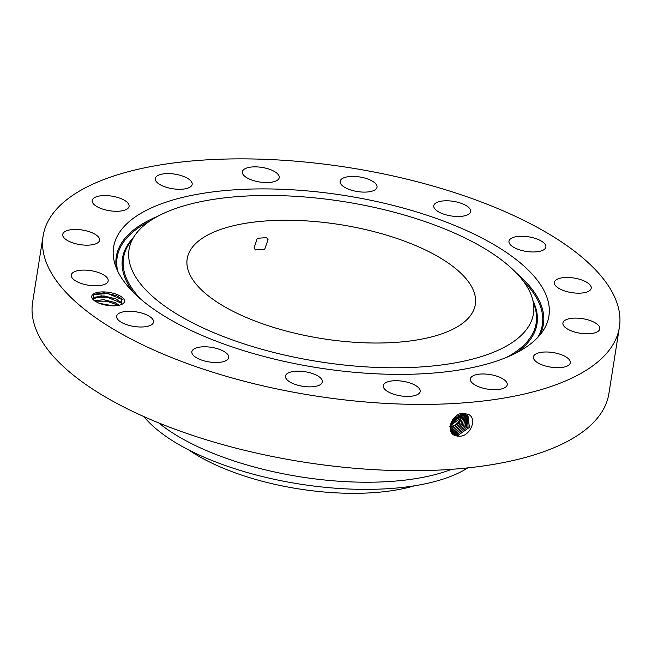 <?xml version="1.0" encoding="UTF-8"?>
<svg xmlns="http://www.w3.org/2000/svg" width="652" height="652" viewBox="0 0 652 652"><rect width="100%" height="100%" fill="white"/><g stroke="black" fill="none" stroke-linecap="round" stroke-linejoin="round"><path stroke-width="0.98" d="M268.045 239.691L266.619 237.605L257.295 238.298L254.06 247.931L255.413 249.944L264.736 249.26L268.045 239.691M451.16 330.059A145.869 57.702 9 0 0 475.324 304.451A145.869 57.702 9 0 0 377.565 232.577A145.869 57.702 9 0 0 211.346 233.212A145.869 57.702 9 0 0 187.181 258.82A145.869 57.702 9 0 0 284.94 330.694A145.869 57.702 9 0 0 451.16 330.059M188.95 450.051A148.493 58.737 9 0 0 304.72 489.791A148.493 58.737 9 0 0 414.55 485.781M327.247 362.919A204.736 80.978 9 0 0 532.374 298.502A204.736 80.978 9 0 0 335.258 200.351A204.736 80.978 9 0 0 134.76 235.527A204.736 80.978 9 0 0 327.247 362.919M452.227 421.102A11.198 8.81 132.3 0 0 455.561 417.573A11.198 8.81 132.3 0 0 455.976 416.897M143.896 416.595A179.21 70.889 9 0 0 306.79 485.112A179.21 70.889 9 0 0 457.606 473.45A179.21 70.889 9 0 0 467.737 467.892M451.616 422.251L456.115 418.079L457.288 416.009M450.891 424.085L457.182 419.049L459.024 415.145M450.964 423.873L457.044 418.926L458.829 415.226M158.705 422.903A179.21 70.889 9 0 0 451.697 469.31M450.565 425.389L458.152 419.937L460.271 414.705M450.54 425.512L458.25 420.018L460.385 414.672M326.945 369.13A220.368 87.164 9 0 0 542.749 331.265A220.368 87.164 9 0 0 335.56 194.149A220.368 87.164 9 0 0 114.768 263.481A220.368 87.164 9 0 0 326.945 369.13M91.443 184.793A291.737 115.396 9 0 0 43.105 236A291.737 115.396 9 0 0 238.632 379.757A291.737 115.396 9 0 0 571.062 378.478A291.737 115.396 9 0 0 619.4 327.271A291.737 115.396 9 0 0 423.873 183.522A291.737 115.396 9 0 0 91.443 184.793M117.262 294.598A16.585 6.561 9 0 0 97.776 292.357A16.585 6.561 9 0 0 92.894 299.333A16.585 6.561 9 0 0 94.882 301.045L97.67 302.609A16.585 6.561 9 0 0 98.982 303.172A16.585 6.561 9 0 0 122.462 304.019A16.585 6.561 9 0 0 117.262 294.598M537.713 239.292A18.672 7.384 9 0 0 519.236 236.342A18.672 7.384 9 0 0 508.984 241.199A18.672 7.384 9 0 0 517.134 248.95A18.672 7.384 9 0 0 535.61 251.9A18.672 7.384 9 0 0 545.863 247.043A18.672 7.384 9 0 0 537.713 239.292M448.576 215.47A18.672 7.384 9 0 0 470.646 211.55A18.672 7.384 9 0 0 455.838 201.802A18.672 7.384 9 0 0 433.767 205.714A18.672 7.384 9 0 0 448.576 215.47M362.153 192.055A18.672 7.384 9 0 0 377.019 187.181A18.672 7.384 9 0 0 354.998 176.464A18.672 7.384 9 0 0 340.132 181.337A18.672 7.384 9 0 0 362.153 192.055M271.028 182.283A18.672 7.384 9 0 0 279.227 177.629A18.672 7.384 9 0 0 270.018 169.471A18.672 7.384 9 0 0 250.547 167.14A18.672 7.384 9 0 0 242.348 171.794A18.672 7.384 9 0 0 251.558 179.952A18.672 7.384 9 0 0 271.028 182.283M189.072 187.637A18.672 7.384 9 0 0 192.161 184.361A18.672 7.384 9 0 0 179.65 175.16A18.672 7.384 9 0 0 158.379 175.241A18.672 7.384 9 0 0 155.282 178.518A18.672 7.384 9 0 0 167.792 187.719A18.672 7.384 9 0 0 189.072 187.637M128.762 207.303A18.672 7.384 9 0 0 129.088 206.35A18.672 7.384 9 0 0 113.04 196.342A18.672 7.384 9 0 0 92.527 199.545A18.672 7.384 9 0 0 92.201 200.506A18.672 7.384 9 0 0 108.24 210.506A18.672 7.384 9 0 0 128.762 207.303M99.275 238.282A18.672 7.384 9 0 0 79.927 229.708A18.672 7.384 9 0 0 62.706 234.394A18.672 7.384 9 0 0 63.024 236.35A18.672 7.384 9 0 0 82.372 244.924A18.672 7.384 9 0 0 99.593 240.238A18.672 7.384 9 0 0 99.275 238.282M105.111 275.861A18.672 7.384 9 0 0 84.939 270.107A18.672 7.384 9 0 0 71.288 275.03A18.672 7.384 9 0 0 74.352 280.042A18.672 7.384 9 0 0 94.524 285.796A18.672 7.384 9 0 0 108.175 280.873A18.672 7.384 9 0 0 105.111 275.861M145.372 314.321A18.672 7.384 9 0 0 126.895 311.371A18.672 7.384 9 0 0 116.643 316.228A18.672 7.384 9 0 0 124.793 323.979A18.672 7.384 9 0 0 143.269 326.929A18.672 7.384 9 0 0 153.522 322.072A18.672 7.384 9 0 0 145.372 314.321M213.929 347.809A18.672 7.384 9 0 0 191.859 351.721A18.672 7.384 9 0 0 206.668 361.477A18.672 7.384 9 0 0 228.738 357.557A18.672 7.384 9 0 0 213.929 347.809M300.352 371.216A18.672 7.384 9 0 0 285.486 376.09A18.672 7.384 9 0 0 307.508 386.807A18.672 7.384 9 0 0 322.373 381.933A18.672 7.384 9 0 0 300.352 371.216M391.477 380.988A18.672 7.384 9 0 0 383.278 385.642A18.672 7.384 9 0 0 392.488 393.8A18.672 7.384 9 0 0 411.958 396.139A18.672 7.384 9 0 0 420.157 391.485A18.672 7.384 9 0 0 410.947 383.327A18.672 7.384 9 0 0 391.477 380.988M473.433 375.633A18.672 7.384 9 0 0 470.345 378.91A18.672 7.384 9 0 0 482.855 388.111A18.672 7.384 9 0 0 504.126 388.03A18.672 7.384 9 0 0 507.223 384.753A18.672 7.384 9 0 0 494.713 375.552A18.672 7.384 9 0 0 473.433 375.633M533.743 355.968A18.672 7.384 9 0 0 533.418 356.929A18.672 7.384 9 0 0 549.465 366.929A18.672 7.384 9 0 0 569.978 363.726A18.672 7.384 9 0 0 570.304 362.765A18.672 7.384 9 0 0 554.265 352.765A18.672 7.384 9 0 0 533.743 355.968M563.23 324.989A18.672 7.384 9 0 0 582.578 333.563A18.672 7.384 9 0 0 599.799 328.877A18.672 7.384 9 0 0 599.481 326.921A18.672 7.384 9 0 0 580.133 318.347A18.672 7.384 9 0 0 562.912 323.033A18.672 7.384 9 0 0 563.23 324.989M557.395 287.41A18.672 7.384 9 0 0 577.566 293.164A18.672 7.384 9 0 0 591.217 288.241A18.672 7.384 9 0 0 588.153 283.229A18.672 7.384 9 0 0 567.982 277.475A18.672 7.384 9 0 0 554.33 282.397A18.672 7.384 9 0 0 557.395 287.41M43.105 236L32.6 302.324A291.737 115.396 9 0 0 228.127 446.082A291.737 115.396 9 0 0 560.557 444.811A291.737 115.396 9 0 0 608.895 393.604L619.4 327.271M449.676 426.783C453.58 426.4 456.791 424.468 459.318 420.996L461.543 414.419M449.611 426.726C453.515 426.351 456.734 424.419 459.269 420.947L461.494 414.427M457.663 436.18L459.342 436.196C469.905 436.832 477.965 418.608 468.356 414.322L462.113 413.189C450.98 415.055 445.813 431.559 454.485 435.357L457.663 436.18L454.485 435.357M92.926 299.374L93.782 294.362L104.059 292.781L116.61 295.682L121.574 298.852L121.68 304.427M452.243 433.327L453.474 434.159L458.291 435.169L469.416 427.378L468.038 415.968L466.873 415.185L462.211 414.338L451.681 422.121L452.741 433.873L454.501 435.186L459.326 436.196M452.741 433.873L454.526 435.21M93.334 298.983L94.817 297.198L103.961 295.926L115.575 298.787L120.327 301.917L121.794 304.329L120.261 301.77L115.583 298.73L101.239 295.788L93.342 298.958L93.415 299.879M450.336 427.761L459.391 423.229L462.57 414.313M450.336 427.785L459.432 423.246L462.594 414.313M452.235 433.311L453.45 434.134L458.266 435.145L469.383 427.37L468.03 415.952M94.491 300.768L103.652 299.667L114.988 302.512L119.666 305.552M94.54 300.8L103.692 299.733L114.972 302.569L119.732 305.69M450.393 428.788L451.795 428.804L460.923 423.784L463.564 414.305L460.964 423.8L451.828 428.829L450.402 428.804M452.406 433.083L457.191 434.085L468.022 426.775L467.427 415.52L468.054 426.791L457.215 434.11L452.406 433.083M99.471 303.367L113.407 305.861M99.617 303.424L113.252 305.87M450.54 429.709L452.871 429.855L462.407 424.362L464.477 414.403M450.548 429.733L452.904 429.88L462.439 424.37L464.493 414.403M451.355 432.031L456.107 433.026L466.645 426.18L466.783 415.145L466.677 426.188L456.139 433.05L451.38 432.056M453.955 430.915L463.825 424.982L465.308 414.574L463.865 424.998L453.979 430.939L450.768 430.581L453.955 430.915M451.054 431.339L455.031 431.974L465.243 425.577L466.074 414.827M450.336 431.013L455.055 431.999L465.283 425.593L466.09 414.835M122.258 299.651L107.93 293.628L93.562 294.5M121.239 303.05L107.865 297.499L93.978 297.834M118.64 305.372L106.887 301.216L95.005 301.134M109.406 305.666L103.318 304.582M532.374 298.502L535.056 307.744A208.893 82.625 -171 0 1 506.702 357.304M141.011 299.382A208.893 82.625 -171 0 1 129.357 243.481L134.76 235.527M533.197 301.346A209.846 83.008 -171 0 1 515.797 353.131M133.644 292.601A209.846 83.008 -171 0 1 133.098 237.98M117.694 271.077A215.258 85.143 -171 0 1 149.626 221.199M522.668 280.287A215.258 85.143 -171 0 1 537.623 337.581M516.4 273.041A216.211 85.518 -171 0 1 539.758 335.201M116.398 268.143A216.211 85.518 -171 0 1 157.825 216.252M462.993 413.075L462.211 414.338M468.413 414.077L466.865 415.185M458.405 436.212L458.291 435.169M450.858 428.812L450.744 427.769M457.321 435.153L457.215 434.11M451.934 429.872L451.828 428.829M456.245 434.102L456.139 433.05M453.01 430.923L452.904 429.88M455.169 433.042L455.055 431.999M454.094 431.983L453.979 430.939M120.816 302.455L120.327 301.917"/></g></svg>
